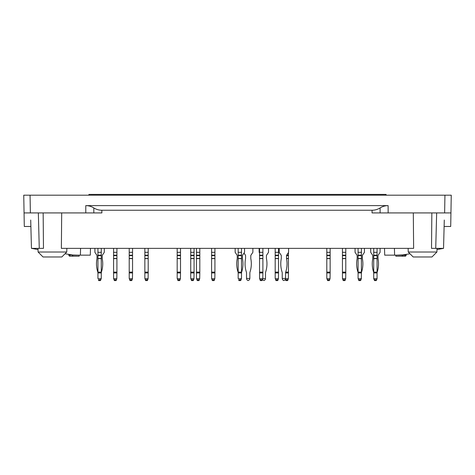 <?xml version="1.0" encoding="UTF-8"?>
<svg xmlns="http://www.w3.org/2000/svg" width="475" height="475" viewBox="0 0 475 475"><rect width="100%" height="100%" fill="white"/><g stroke="black" fill="none" stroke-linecap="round" stroke-linejoin="round"><path stroke-width="0.71" d="M431.84 212.919A113787.479 113748.488 180 0 1 431.526 248.372L443.543 248.372L444.291 220.032M61.691 212.919A113787.479 113748.488 180 0 1 61.37 248.372L413.63 248.372A113787.479 113748.488 180 0 1 413.309 212.919M30.709 220.032L31.457 248.372L43.474 248.372A113787.479 113748.488 180 0 1 43.16 212.919M436.976 249.541L443.543 248.372L444.285 220.026M24.059 212.919L30.37 212.919L30.062 195.195L23.75 195.195L24.296 226.474L30.881 226.474M30.37 212.919L101.882 212.919L93.83 212.919L93.801 207.919C96.277 209.445 98.96 210.223 101.846 210.241L372.073 210.241L372.05 212.919L450.941 212.919L450.704 226.474L444.119 226.474M395.835 255.176L395.835 256.191L395.835 255.176L402.812 254.897M402.046 255.016L402.046 255.176A1.045 0.772 -90 0 0 402.818 256.191L395.841 256.191M93.801 207.919C91.343 206.405 88.671 205.639 85.785 205.622L388.111 205.622L388.146 212.919L380.101 212.919L380.107 207.919C377.637 209.445 374.959 210.223 372.073 210.241M372.05 212.919L380.101 212.919M30.062 195.195L444.938 195.195L444.63 212.919M444.938 195.195L451.25 195.195L450.941 212.919M409.99 253.769L401.203 255.146L384.697 255.146L384.518 248.372M90.482 248.372L90.303 255.146L73.797 255.146L65.01 253.769L61.809 256.975L66.761 252.017L66.856 248.372M61.809 256.975L43.041 256.975L38.089 252.017L38.024 249.541L31.528 248.372M43.041 256.975L38.089 252.017L66.761 252.017M436.911 252.017L431.959 256.975L413.191 256.975L408.239 252.017L436.911 252.017L437.006 248.372M388.111 205.622C385.225 205.639 382.559 206.405 380.107 207.919M402.818 256.191L402.818 255.164L406.149 255.206A1.045 1.045 0 0 1 405.11 256.191L397.486 256.191L405.11 256.191L405.145 254.529M69.855 254.529L69.89 256.191L77.514 256.191M79.159 256.191L72.182 256.191L72.182 255.164L72.954 255.176A1.045 0.772 90 0 1 72.182 256.191M79.165 256.191L79.165 255.176L72.954 255.016M376.42 280.214L377.061 278.724L377.061 272.935A2.607 2.607 0 0 1 377.192 272.122A26.754 26.754 0 0 0 378.017 258.608A0.784 0.784 0 0 1 377.999 258.459L377.999 255.645A0.784 0.784 0 0 1 378.136 255.212L380.089 252.314L380.089 248.372M374.371 280.214L373.724 278.724L373.724 272.122L377.061 272.122L377.061 258.459L373.724 258.459L373.724 248.372M370.702 248.372L370.702 252.314L372.655 255.212A0.784 0.784 0 0 1 372.786 255.645L372.786 258.459A0.784 0.784 0 0 1 372.774 258.608A26.754 26.754 0 0 0 373.599 272.122A2.607 2.607 0 0 1 373.724 272.935L377.061 272.935L377.061 272.122M249.464 279.799L248.039 280.588L246.911 279.799L246.519 278.439L249.856 278.439L249.464 279.799M246.519 278.439L246.519 272.935A2.607 2.607 0 0 0 246.388 272.122A26.754 26.754 0 0 1 245.563 258.608A0.784 0.784 0 0 0 245.581 258.459L245.581 255.645A0.784 0.784 0 0 0 245.444 255.212L244.019 253.092M252.878 248.372L252.878 252.314L250.931 255.212A0.784 0.784 0 0 0 250.794 255.645L250.794 258.459A0.784 0.784 0 0 0 250.812 258.608A26.754 26.754 0 0 1 249.987 272.122A2.607 2.607 0 0 0 249.856 272.935L249.856 278.439M100.777 279.799L98.432 279.799L98.717 280.588L100.492 280.588L101.276 278.439L100.629 280.214M98.432 279.799L98.58 280.214M97.939 278.439L97.939 272.935A2.607 2.607 0 0 0 97.808 272.122A26.754 26.754 0 0 1 96.983 258.608A0.784 0.784 0 0 0 97.001 258.459L97.001 255.645A0.784 0.784 0 0 0 96.864 255.212L94.911 252.314L94.911 248.372M97.939 255.212L101.276 255.212L101.276 252.314L97.939 252.314L97.939 272.122L101.276 272.122L101.276 272.935A2.607 2.607 0 0 1 101.401 272.122A26.754 26.754 0 0 0 102.226 258.608A0.784 0.784 0 0 1 102.214 258.459L102.214 255.645A0.784 0.784 0 0 1 102.345 255.212L104.298 252.314L104.298 248.372M211.696 278.724L214.819 278.724L214.433 279.799L212.082 279.799L211.589 278.439L211.589 272.122L214.926 272.122L214.926 258.459L211.589 258.459L211.589 248.372M212.082 279.799L212.373 280.588L214.142 280.588L214.433 279.799M214.819 278.724L214.926 272.935L211.589 272.935M211.589 255.212L214.926 255.212L214.926 252.314L211.589 252.314M214.926 255.212L214.926 258.459M211.589 272.122L211.589 258.459M214.926 272.122L214.926 272.935M214.926 252.314L214.926 248.372M275.298 278.724L278.427 278.724L278.035 279.799L275.69 279.799L275.191 278.439L275.191 272.122L278.528 272.122L278.528 258.459L275.191 258.459L275.191 248.372M275.69 279.799L275.975 280.588L277.75 280.588L278.035 279.799M278.427 278.724L278.528 272.935L275.191 272.935M275.191 255.212L278.528 255.212L278.528 252.314L275.191 252.314M278.528 255.212L278.528 258.459M275.191 272.122L275.191 258.459M278.528 272.122L278.528 272.935M278.528 252.314L278.528 248.372M342.552 278.724L345.681 278.724L345.289 279.799L342.938 279.799L342.445 278.439L342.445 272.122L345.782 272.122L345.782 258.459L342.445 258.459L342.445 248.372M342.938 279.799L343.229 280.588L344.998 280.588L345.289 279.799M345.681 278.724L345.782 272.935L342.445 272.935M342.445 255.212L345.782 255.212L345.782 252.314L342.445 252.314M345.782 255.212L345.782 258.459M342.445 272.122L342.445 258.459M345.782 272.122L345.782 272.935M345.782 252.314L345.782 248.372M285.57 272.935A2.607 2.607 0 0 1 285.695 272.122L288.438 272.122L288.438 272.935L285.57 272.935L285.57 278.439L282.233 278.439L282.619 279.799L283.747 280.588L285.178 279.799L285.57 278.724L288.331 278.724L287.939 279.799L285.594 279.799L285.386 279.229M285.594 279.799L285.879 280.588L287.654 280.588L287.939 279.799M288.331 278.724L288.438 272.935M285.695 272.122A26.754 26.754 0 0 0 286.52 258.608A0.784 0.784 0 0 1 286.508 258.459L286.508 255.645A0.784 0.784 0 0 1 286.639 255.212L288.438 255.212L288.438 252.546M288.438 255.212L288.438 272.122M177.288 278.724L180.411 278.724L179.734 280.588L177.965 280.588L177.181 278.439L177.181 272.122L180.518 272.122L180.518 258.459L177.181 258.459L177.181 248.372M179.734 280.588L177.965 280.588M180.411 278.724L180.518 272.935L177.181 272.935M177.181 255.212L180.518 255.212L180.518 252.314L177.181 252.314M180.518 255.212L180.518 258.459M177.181 272.122L177.181 258.459M180.518 272.122L180.518 272.935M180.518 252.314L180.518 248.372M190.837 278.724L193.966 278.724L193.289 280.588L191.52 280.588L190.736 278.439L190.736 272.122L194.073 272.122L194.073 258.459L190.736 258.459L190.736 248.372M193.289 280.588L191.52 280.588M193.966 278.724L194.073 272.935L190.736 272.935M190.736 255.212L194.073 255.212L194.073 252.314L190.736 252.314M194.073 255.212L194.073 258.459M190.736 272.122L190.736 258.459M194.073 272.122L194.073 272.935M194.073 252.314L194.073 248.372M241.021 279.799L238.67 279.799L238.961 280.588L240.73 280.588L241.514 278.439L240.867 280.214M238.67 279.799L238.824 280.214M238.177 278.439L238.177 272.935A2.607 2.607 0 0 0 238.046 272.122A26.754 26.754 0 0 1 237.227 258.608A0.784 0.784 0 0 0 237.239 258.459L237.239 255.645A0.784 0.784 0 0 0 237.108 255.212L235.155 252.314L235.155 248.372M238.177 255.212L241.514 255.212L241.514 252.314L238.177 252.314L238.177 272.122L241.514 272.122L241.514 272.935A2.607 2.607 0 0 1 241.644 272.122A26.754 26.754 0 0 0 242.47 258.608A0.784 0.784 0 0 1 242.452 258.459L242.452 255.645A0.784 0.784 0 0 1 242.588 255.212L244.536 252.314L244.536 248.372M241.413 278.724L238.284 278.724M241.514 255.212L241.514 272.122M241.514 278.439L241.514 272.935L238.177 272.935L238.177 272.122M238.177 252.314L238.177 248.372M241.514 252.314L241.514 248.372M282.233 278.439L282.233 272.935A2.607 2.607 0 0 0 282.103 272.122A26.754 26.754 0 0 1 281.277 258.608A0.784 0.784 0 0 0 281.295 258.459L281.295 255.645A0.784 0.784 0 0 0 281.158 255.212L279.205 252.314L279.205 248.372M286.639 255.212L288.592 252.314L288.592 248.372M373.831 278.724L376.96 278.724L376.568 279.799L374.223 279.799L373.724 278.439M374.223 279.799L374.508 280.588L376.283 280.588L376.568 279.799M373.724 255.212L377.061 255.212L377.061 252.314L373.724 252.314M377.061 255.212L377.061 258.459M373.724 272.122L373.724 258.459M377.061 252.314L377.061 248.372M358.192 278.724L361.321 278.724L360.929 279.799L358.583 279.799L358.085 278.439L358.085 272.122L361.422 272.122L361.422 258.459L358.085 258.459L358.085 248.372M358.583 279.799L358.868 280.588L360.644 280.588L360.929 279.799M361.321 278.724L361.422 272.935A2.607 2.607 0 0 1 361.552 272.122A26.754 26.754 0 0 0 362.378 258.608A0.784 0.784 0 0 1 362.36 258.459L362.36 255.645A0.784 0.784 0 0 1 362.496 255.212L364.444 252.314L364.444 248.372M358.085 255.212L361.422 255.212L361.422 252.314L358.085 252.314M361.422 255.212L361.422 258.459M358.085 272.122L358.085 258.459M361.422 272.122L361.422 272.935L358.085 272.935A2.607 2.607 0 0 0 357.954 272.122A26.754 26.754 0 0 1 357.135 258.608A0.784 0.784 0 0 0 357.147 258.459L357.147 255.645A0.784 0.784 0 0 0 357.016 255.212L355.062 252.314L355.062 248.372M361.422 252.314L361.422 248.372M326.913 278.724L330.036 278.724L329.65 279.799L327.299 279.799L326.806 278.439L326.806 272.122L330.143 272.122L330.143 258.459L326.806 258.459L326.806 248.372M327.299 279.799L327.59 280.588L329.359 280.588L329.65 279.799M330.036 278.724L330.143 272.935L326.806 272.935M326.806 255.212L330.143 255.212L330.143 252.314L326.806 252.314M330.143 255.212L330.143 258.459M326.806 272.122L326.806 258.459M330.143 272.122L330.143 272.935M330.143 252.314L330.143 248.372M259.659 278.724L262.788 278.724L262.396 279.799L260.045 279.799L259.552 278.439L259.552 272.122L262.889 272.122L262.889 258.459L259.552 258.459L259.552 248.372M260.045 279.799L260.336 280.588L262.105 280.588L262.396 279.799M262.788 278.724L262.889 272.935L259.552 272.935M259.552 255.212L262.889 255.212L262.889 252.314L259.552 252.314M262.889 255.212L262.889 258.459M259.552 272.122L259.552 258.459M262.889 272.122L262.889 272.935M262.889 252.314L262.889 248.372M196.573 278.724L199.702 278.724L199.31 279.799L196.965 279.799L196.472 278.439L196.472 272.122L199.809 272.122L199.809 258.459L196.472 258.459L196.472 248.372M196.965 279.799L197.25 280.588L199.025 280.588L199.31 279.799M199.702 278.724L199.809 272.935L196.472 272.935M196.472 255.212L199.809 255.212L199.809 252.314L196.472 252.314M199.809 255.212L199.809 258.459M196.472 272.122L196.472 258.459M199.809 272.122L199.809 272.935M199.809 252.314L199.809 248.372M144.964 278.724L148.087 278.724L147.701 279.799L145.35 279.799L144.857 278.439L144.857 272.122L148.194 272.122L148.194 258.459L144.857 258.459L144.857 248.372M145.35 279.799L145.641 280.588L147.41 280.588L147.701 279.799M148.087 278.724L148.194 272.935L144.857 272.935M144.857 255.212L148.194 255.212L148.194 252.314L144.857 252.314M148.194 255.212L148.194 258.459M144.857 272.122L144.857 258.459M148.194 272.122L148.194 272.935M148.194 252.314L148.194 248.372M129.319 278.724L132.448 278.724L132.062 279.799L129.711 279.799L129.218 278.439L129.218 272.122L132.555 272.122L132.555 258.459L129.218 258.459L129.218 248.372M129.711 279.799L130.002 280.588L131.771 280.588L132.062 279.799M132.448 278.724L132.555 272.935L129.218 272.935M129.218 255.212L132.555 255.212L132.555 252.314L129.218 252.314M132.555 255.212L132.555 258.459M129.218 272.122L129.218 258.459M132.555 272.122L132.555 272.935M132.555 252.314L132.555 248.372M113.679 278.724L116.808 278.724L116.417 279.799L114.071 279.799L113.578 278.439L113.578 272.122L116.915 272.122L116.915 258.459L113.578 258.459L113.578 248.372M114.071 279.799L114.356 280.588L116.132 280.588L116.417 279.799M116.808 278.724L116.915 272.935L113.578 272.935M113.578 255.212L116.915 255.212L116.915 252.314L113.578 252.314M116.915 255.212L116.915 258.459M113.578 272.122L113.578 258.459M116.915 272.122L116.915 272.935M116.915 252.314L116.915 248.372M101.169 278.724L98.04 278.724M101.276 255.212L101.276 272.122M101.276 278.439L101.276 272.935L97.939 272.935L97.939 272.122M97.939 252.314L97.939 248.372M101.276 252.314L101.276 248.372M262.889 278.439L265.495 278.724L265.103 279.799L263.981 280.588L262.473 279.585M259.552 252.938L259.136 252.314L259.136 248.372M268.517 248.372L268.517 252.314L266.57 255.212A0.784 0.784 0 0 0 266.433 255.645L266.433 258.459A0.784 0.784 0 0 0 266.451 258.608A26.754 26.754 0 0 1 265.626 272.122A2.607 2.607 0 0 0 265.495 272.935L265.495 278.439M361.422 278.439L360.78 280.214M358.085 278.439L358.732 280.214M386.08 195.195L386.08 194.412L88.92 194.412L88.92 195.195M85.785 205.622L85.785 212.919M435.729 248.372L436.656 212.919M39.271 248.372L38.344 212.919M80.4 255.146L80.578 248.372M394.422 248.372L394.6 255.146M101.846 210.241L101.882 212.919M72.188 254.897L68.851 255.206L68.804 254.362M211.589 255.645L214.926 255.645M211.589 258.608L214.926 258.608M275.191 255.645L278.528 255.645M275.191 258.608L278.528 258.608M342.445 255.645L345.782 255.645M342.445 258.608L345.782 258.608M286.508 255.645L288.438 255.645M288.438 258.459L286.508 258.459M286.52 258.608L288.438 258.608M180.025 279.799L177.674 279.799M177.181 255.645L180.518 255.645M177.181 258.608L180.518 258.608M193.58 279.799L191.229 279.799M190.736 255.645L194.073 255.645M190.736 258.608L194.073 258.608M238.177 255.645L241.514 255.645M241.514 258.459L238.177 258.459M238.177 258.608L241.514 258.608M373.724 255.645L377.061 255.645M373.724 258.608L377.061 258.608L373.724 258.608M358.085 255.645L361.422 255.645M358.085 258.608L361.422 258.608L358.085 258.608M326.806 255.645L330.143 255.645M326.806 258.608L330.143 258.608M259.552 255.645L262.889 255.645M259.552 258.608L262.889 258.608M196.472 255.645L199.809 255.645M196.472 258.608L199.809 258.608M144.857 255.645L148.194 255.645M144.857 258.608L148.194 258.608M129.218 255.645L132.555 255.645M129.218 258.608L132.555 258.608M113.578 255.645L116.915 255.645M113.578 258.608L116.915 258.608M97.939 255.645L101.276 255.645M101.276 258.459L97.939 258.459M97.939 258.608L101.276 258.608M38.089 252.017L37.994 248.372M408.239 252.017L408.144 248.372M406.149 255.206L406.196 254.362L406.149 255.206A1.045 1.045 0 0 1 405.11 256.191M68.851 255.206A1.045 1.045 0 0 0 69.89 256.191A1.045 1.045 0 0 1 68.851 255.206"/></g></svg>
